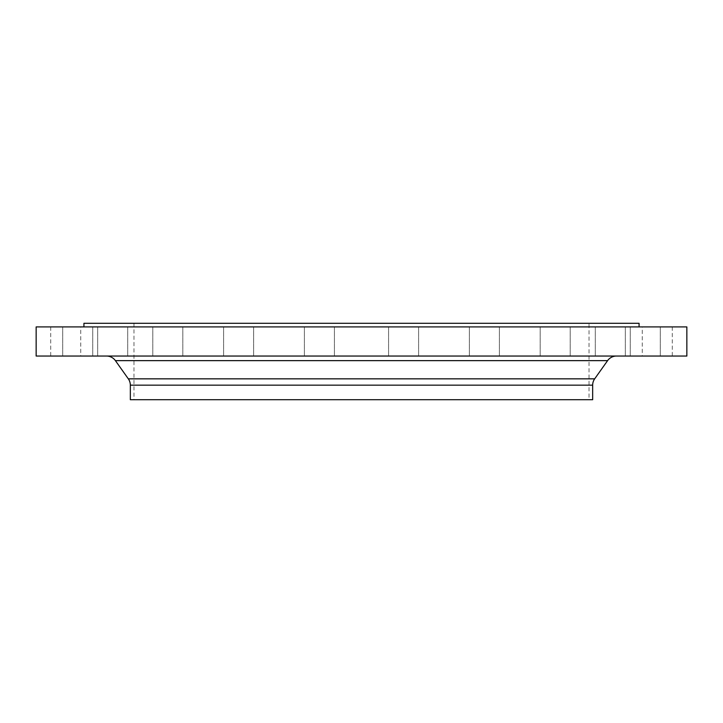 <?xml version="1.0" encoding="UTF-8"?>
<svg xmlns="http://www.w3.org/2000/svg" width="723" height="723" viewBox="0 0 723 723"><rect width="100%" height="100%" fill="white"/><g stroke="black" fill="none" stroke-linecap="round" stroke-linejoin="round"><path stroke-width="0.54" stroke-dasharray="3.62 2.71" d="M100.045 356.041L127.7 356.041L100.045 356.041M125.314 326.913L97.668 326.913L125.314 326.913M157.976 356.041L182.829 356.041L157.976 356.041M177.641 326.913L152.797 326.913L177.641 326.913M232.39 356.041L253.646 356.041L232.39 356.041M244.871 326.913L223.615 326.913L244.871 326.913M317.27 356.041L334.424 356.041L317.27 356.041M321.545 326.913L304.392 326.913L321.545 326.913M405.73 356.041L388.576 356.041L405.73 356.041M401.455 326.913L418.608 326.913L401.455 326.913M490.61 356.041L469.354 356.041L490.61 356.041M478.129 326.913L499.385 326.913L478.129 326.913M565.025 356.041L540.171 356.041L565.025 356.041M545.359 326.913L570.203 326.913L545.359 326.913M622.955 356.041L595.3 356.041L622.955 356.041M597.686 326.913L625.332 326.913L597.686 326.913M659.701 356.041L630.275 356.041L659.701 356.041M630.881 326.913L660.307 326.913L630.881 326.913M642.259 326.913L672.291 326.913L642.259 326.913L642.259 356.041L672.291 356.041L642.259 356.041M672.291 326.913L672.291 356.041M63.299 356.041L92.725 356.041L63.299 356.041M92.119 326.913L62.693 326.913L92.119 326.913M80.741 326.913L50.709 326.913L80.741 326.913L80.741 356.041L50.709 356.041L80.741 356.041M50.709 326.913L50.709 356.041M106.498 356.041L616.502 356.041L106.498 356.041M589.019 323.28L133.981 323.28L589.019 323.28L589.019 399.72L133.981 399.72L589.019 399.72M133.981 323.28L133.981 399.72M639.069 326.913L83.931 326.913L639.069 326.913M83.931 323.28L639.069 323.28M130.339 399.72L592.661 399.72M36.15 356.041L686.85 356.041M36.15 326.913L686.85 326.913M115.409 360.641L607.591 360.641M128.323 378.843L594.677 378.843M130.339 385.16L592.661 385.16M127.7 326.913L127.7 356.041L127.7 326.913M182.829 326.913L182.829 356.041L182.829 326.913M253.646 326.913L253.646 356.041L253.646 326.913M334.424 326.913L334.424 356.041L334.424 326.913M418.608 326.913L418.608 356.041L418.608 326.913M499.385 326.913L499.385 356.041L499.385 326.913M570.203 326.913L570.203 356.041L570.203 326.913M625.332 326.913L625.332 356.041L625.332 326.913M660.307 326.913L660.307 356.041L660.307 326.913M630.275 326.913L630.275 356.041L630.275 326.913M595.3 326.913L595.3 356.041L595.3 326.913M540.171 326.913L540.171 356.041L540.171 326.913M469.354 326.913L469.354 356.041L469.354 326.913M388.576 326.913L388.576 356.041L388.576 326.913M304.392 326.913L304.392 356.041L304.392 326.913M223.615 326.913L223.615 356.041L223.615 326.913M152.797 326.913L152.797 356.041L152.797 326.913M97.668 326.913L97.668 356.041L97.668 326.913M62.693 326.913L62.693 356.041L62.693 326.913M92.725 326.913L92.725 356.041L92.725 326.913"/><path stroke-width="1.08" d="M686.85 326.913L36.15 326.913L36.15 356.041L686.85 356.041L686.85 326.913M592.661 385.16L130.339 385.16L130.339 399.72L592.661 399.72L592.661 385.16A10.917 10.917 0 0 1 594.677 378.843L607.591 360.641A10.917 10.917 0 0 1 616.502 356.041M130.339 385.16A10.917 10.917 0 0 0 128.323 378.843L115.409 360.641A10.917 10.917 0 0 0 106.498 356.041M639.069 326.913L639.069 323.28L83.931 323.28L83.931 326.913M594.677 378.843L128.323 378.843M607.591 360.641L115.409 360.641"/></g></svg>
